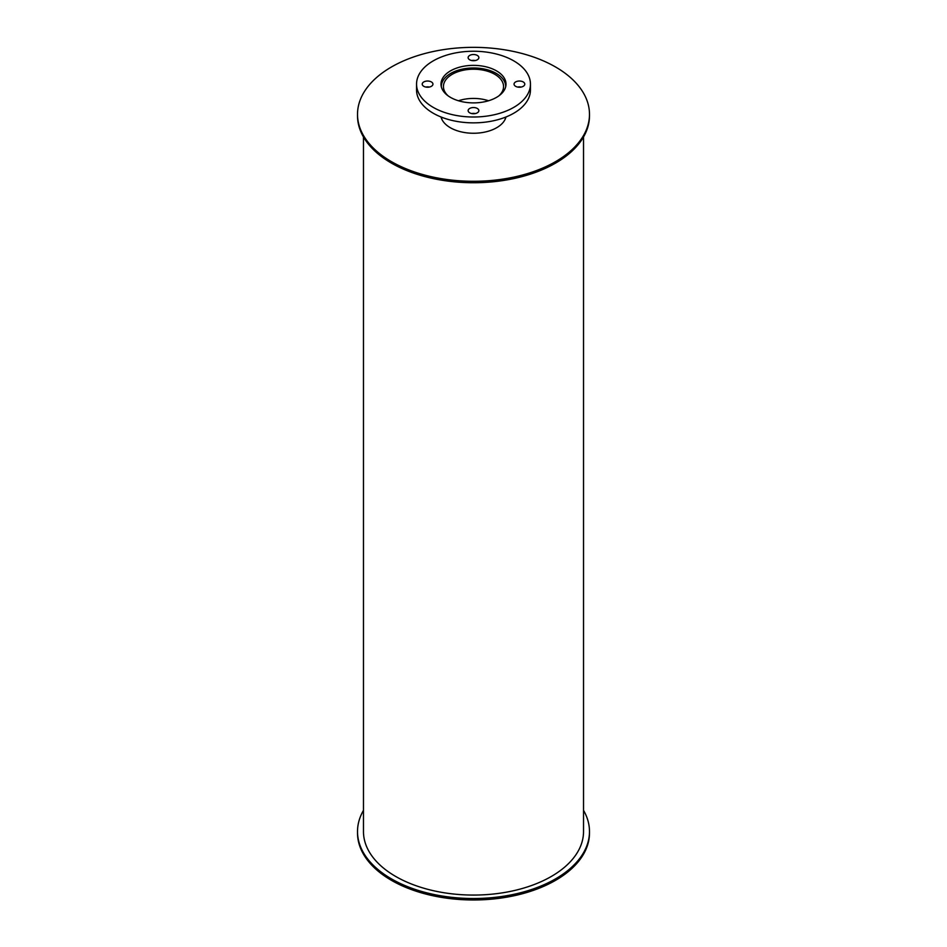 <?xml version="1.0" encoding="UTF-8"?>
<svg xmlns="http://www.w3.org/2000/svg" width="947" height="947" viewBox="0 0 947 947"><rect width="100%" height="100%" fill="white"/><g stroke="black" fill="none" stroke-linecap="round" stroke-linejoin="round"><path stroke-width="1.42" d="M448.073 95.813A30.055 17.354 180 0 1 443.445 86.556A30.055 17.354 180 0 1 473.5 69.214A30.055 17.354 180 0 1 503.555 86.556A30.055 17.354 180 0 1 498.927 95.813M488.557 100.761A30.055 17.354 0 0 0 458.443 100.761M441.302 86.556L441.302 86.662A32.198 18.597 180 0 1 441.302 86.556A32.198 18.597 180 0 1 473.5 67.971A32.198 18.597 180 0 1 505.698 86.556A32.198 18.597 180 0 1 505.698 86.662L505.698 86.556M441.941 119.464A32.198 18.597 180 0 1 441.385 117.12M505.615 117.12A32.198 18.597 180 0 1 505.059 119.464M450.523 97.399A32.506 18.762 180 0 1 440.994 84.129A32.506 18.762 180 0 1 473.5 65.367A32.506 18.762 180 0 1 506.006 84.129A32.506 18.762 180 0 1 485.941 101.459A32.506 18.762 180 0 1 450.523 97.399M515.618 86.319A5.362 3.101 180 0 1 514.055 84.129A5.362 3.101 180 0 1 519.418 81.028A5.362 3.101 180 0 1 524.78 84.129A5.362 3.101 180 0 1 521.477 86.994A5.362 3.101 180 0 1 515.618 86.319M521.205 87.053A5.362 3.101 0 0 0 517.63 87.053M469.7 59.803A5.362 3.101 180 0 1 468.138 57.613A5.362 3.101 180 0 1 473.5 54.512A5.362 3.101 180 0 1 478.862 57.613A5.362 3.101 180 0 1 475.56 60.478A5.362 3.101 180 0 1 469.7 59.803M475.287 60.537A5.362 3.101 0 0 0 471.713 60.537M423.783 86.319A5.362 3.101 180 0 1 422.22 84.129A5.362 3.101 180 0 1 427.582 81.028A5.362 3.101 180 0 1 432.945 84.129A5.362 3.101 180 0 1 429.63 86.994A5.362 3.101 180 0 1 423.783 86.319M429.37 87.053A5.362 3.101 0 0 0 425.795 87.053M469.7 112.823A5.362 3.101 180 0 1 468.138 110.633A5.362 3.101 180 0 1 473.5 107.544A5.362 3.101 180 0 1 478.862 110.633A5.362 3.101 180 0 1 475.56 113.498A5.362 3.101 180 0 1 469.7 112.823M475.287 113.557A5.362 3.101 0 0 0 471.713 113.557M433.229 107.378A56.95 32.885 180 0 1 416.55 84.129A56.95 32.885 180 0 1 473.5 51.245A56.95 32.885 180 0 1 530.45 84.129A56.95 32.885 180 0 1 495.293 114.504A56.95 32.885 180 0 1 433.229 107.378M530.45 84.129L530.45 89.965A56.95 32.885 180 0 1 495.293 120.352A56.95 32.885 180 0 1 433.229 113.226A56.95 32.885 180 0 1 416.55 89.965L416.55 84.129M583.53 810.348A115.984 66.965 180 0 1 589.484 831.549A115.984 66.965 180 0 1 517.891 893.412A115.984 66.965 180 0 1 391.478 878.899A115.984 66.965 180 0 1 357.516 831.549A115.984 66.965 180 0 1 363.47 810.348M589.484 831.549L589.484 833.005A115.984 66.965 180 0 1 517.891 894.879A115.984 66.965 180 0 1 391.478 880.355A115.984 66.965 180 0 1 357.516 833.005L357.516 831.549M505.97 116.978A32.802 18.94 180 0 1 483.881 132.284A32.802 18.94 180 0 1 450.31 127.703A32.802 18.94 180 0 1 441.03 116.978M391.478 161.665A115.984 66.965 180 0 1 357.516 114.315A115.984 66.965 180 0 1 473.5 47.35A115.984 66.965 180 0 1 589.484 114.315A115.984 66.965 180 0 1 517.891 176.189A115.984 66.965 180 0 1 391.478 161.665M589.484 114.315L589.484 115.783A115.984 66.965 180 0 1 517.891 177.645A115.984 66.965 180 0 1 391.478 163.133A115.984 66.965 180 0 1 357.516 115.783L357.516 114.315M583.53 136.972L583.53 831.549A110.03 63.52 180 0 1 515.606 890.239A110.03 63.52 180 0 1 395.704 876.46A110.03 63.52 180 0 1 363.47 831.549L363.47 136.972"/></g></svg>
